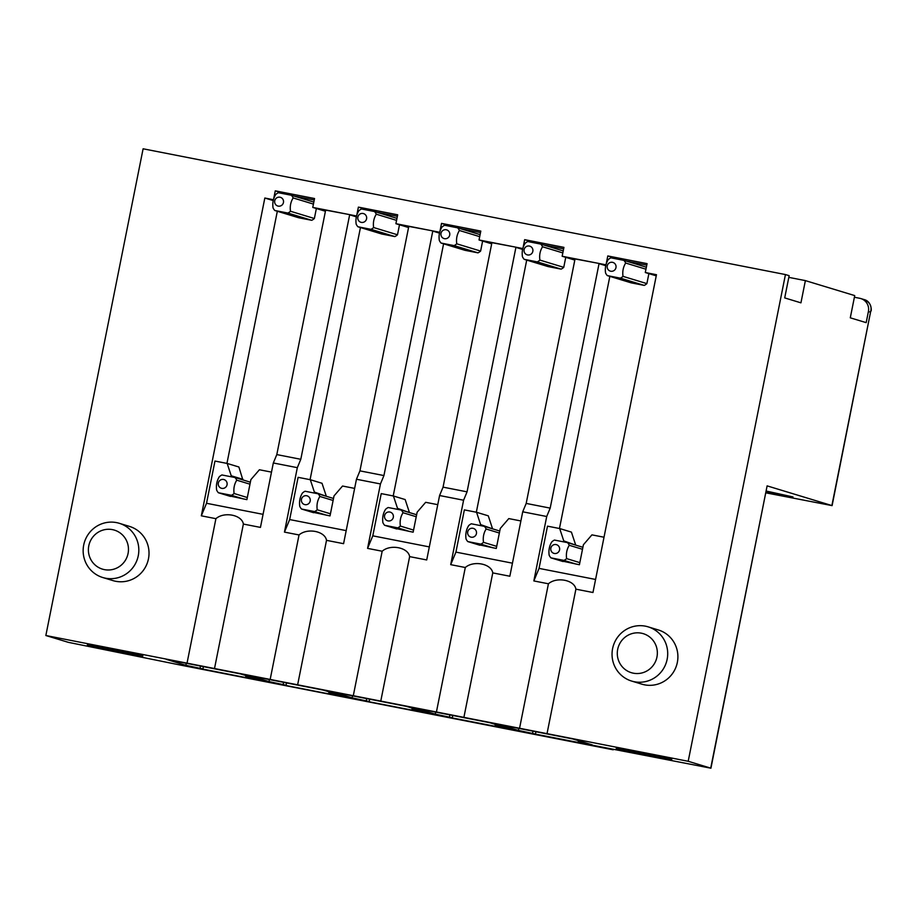 <?xml version="1.0" encoding="UTF-8"?>
<svg xmlns="http://www.w3.org/2000/svg" width="917" height="917" viewBox="0 0 917 917"><rect width="100%" height="100%" fill="white"/><g stroke="black" fill="none" stroke-linecap="round" stroke-linejoin="round"><path stroke-width="1.38" d="M102.532 530.232A20.403 20.002 106.9 0 1 127.589 543.414A20.403 20.002 106.9 0 1 114.338 569.021A20.403 20.002 106.9 0 1 89.281 555.84A20.403 20.002 106.9 0 1 102.532 530.232M102.784 523.458A28.335 27.785 106.9 0 1 138.822 550.108A28.335 27.785 106.9 0 1 102.75 577.515A28.335 27.785 106.9 0 1 102.784 523.458M102.75 577.515L112.951 580.61A28.335 27.785 -73.1 0 0 149.024 553.203A28.335 27.785 -73.1 0 0 129.423 526.381L119.221 523.286M613.611 749.338L180.328 665.054L613.221 749.808L608.12 748.261L710.927 768.205L688.197 761.282L785.445 274.561L143.109 148.795L45.85 635.515L187.034 663.151L215.908 518.678L201.327 515.824L206.531 503.273L214.968 461.056L227.164 463.44L238.901 467.005L242.867 479.912M273.289 199.688L264.83 198.026L201.327 515.824M273.816 198.141L275.272 190.839L314.542 198.53L312.766 207.414L325.42 211.265M356.426 215.965L312.766 207.414M356.942 214.418L358.398 207.116L397.68 214.807L395.903 223.691L408.558 227.542M439.552 232.242L395.903 223.691M440.068 230.694L441.535 223.393L480.806 231.084L479.029 239.967L491.684 243.819M522.679 248.518L479.029 239.967M523.206 246.971L524.662 239.669L563.932 247.361L562.155 256.244L574.81 260.096M605.805 264.795L562.155 256.244M606.332 263.248L607.788 255.946L647.07 263.637L645.293 272.521L656.24 275.845M688.197 761.282L547.025 733.646L575.899 589.173L592.967 592.508L656.469 274.71L645.293 272.521M631.641 681.067L641.843 684.162A28.335 27.785 -73.1 0 0 677.904 656.755A28.335 27.785 -73.1 0 0 658.303 629.945L648.101 626.838A28.335 27.785 -73.1 0 0 612.04 654.245A28.335 27.785 -73.1 0 0 648.078 680.895A28.335 27.785 -73.1 0 0 648.101 626.838M785.445 274.561L789.147 275.685L784.711 297.91L800.942 302.839L805.378 280.613L788.815 277.37M805.378 280.613L854.724 295.595L850.288 317.821L866.187 322.646L868.399 311.539A11.336 11.119 -73.1 0 0 859.71 298.289L854.392 297.246M863.115 299.32C869.774 301.682 872.25 305.969 870.531 312.181L832.097 505.622L765.947 492.853M832.097 505.622L767.116 485.872L710.721 768.125M710.927 768.205L767.116 485.872M766.085 492.142L792.964 496.945L766.303 491.065M97.374 646.451L87.333 644.869L103.254 648.56L142.903 655.976L97.374 646.451M45.85 635.515L68.374 642.347L180.328 665.054M187.034 663.151L547.025 733.646M191.401 666.991L202.944 668.963L185.876 665.306L166.332 659.38L185.991 663.22L240.3 673.857L259.843 679.795L245.664 677.021L265.368 681.469L191.435 666.831M303.756 686.283L323.426 690.134L342.981 696.072L328.79 693.298L348.506 697.745L274.538 683.268L286.07 685.24L269.013 681.583L249.458 675.657L303.756 686.283M386.894 702.56L406.552 706.411L426.107 712.349L411.928 709.575L431.632 714.022L357.664 699.545L369.196 701.516L352.139 697.86L332.584 691.934L386.894 702.56M470.02 718.836L489.689 722.688L509.233 728.625L495.054 725.851L514.758 730.299L440.79 715.822L452.333 717.793L435.266 714.137L415.722 708.211L470.02 718.836M518.403 730.413L498.848 724.487L572.816 738.964L592.359 744.902L578.18 742.128L597.895 746.576L523.928 732.098L535.459 734.07L518.403 730.413L518.804 728.396M626.265 750.003L616.213 748.432L632.134 752.123L671.794 759.528L626.265 750.003M870.99 310.989L870.99 310.966C871.574 311.322 871.849 301.361 864.043 299.55L864.032 299.538M559.84 560.562L579.406 564.746L583.407 544.744L591.923 534.863L604.016 537.224M595.58 579.452L539.047 568.391L547.495 526.163L559.691 528.547L563.76 540.892L575.383 545.019M563.76 540.892L563.588 541.764M559.691 528.547L571.417 532.112L575.498 544.457M476.702 544.285L496.28 548.469L500.269 528.467L508.786 518.586L520.89 520.948M512.443 563.176L455.921 552.114L464.357 509.886L476.553 512.271L480.634 524.616L492.257 528.742M480.634 524.616L480.462 525.487M476.553 512.271L488.291 515.835L492.36 528.181M393.576 528.009L413.143 532.192L417.143 512.19L425.66 502.31L437.753 504.671M429.316 546.899L372.795 535.837L381.231 493.61L393.427 495.994L397.508 508.339L409.12 512.465M397.508 508.339L397.336 509.21M393.427 495.994L405.154 499.559L409.234 511.904M310.45 511.732L330.017 515.916L334.017 495.914L342.534 486.033L354.627 488.394M346.19 530.622L289.669 519.561L298.105 477.333L310.301 479.717L314.382 492.062L325.993 496.189M314.382 492.062L314.199 492.933M310.301 479.717L322.027 483.282L326.108 495.627M227.164 463.44L231.244 475.785L242.982 479.35M231.244 475.785L231.073 476.657M227.313 495.455L246.891 499.639L250.88 479.637L259.408 469.756L271.501 472.117M356.209 216.813L349.652 214.819L300.799 459.291L297.326 467.67L273.323 462.97L260.451 527.401L243.372 524.065C241.973 514.873 224.149 511.388 215.908 518.678M300.799 459.291L276.808 454.591L273.323 462.97M439.346 233.09L432.778 231.095L383.936 475.568L380.452 483.947L356.461 479.247L343.577 543.678L326.509 540.342C325.099 531.149 307.275 527.665 299.034 534.955L284.453 532.101L289.669 519.549M383.936 475.568L359.934 470.868L356.461 479.247M522.472 249.367L515.916 247.372L467.062 491.844L463.589 500.223L439.587 495.524L426.714 559.955L409.635 556.619C408.237 547.426 390.401 543.941 382.171 551.232L367.579 548.377L372.795 535.826M467.062 491.844L443.06 487.145L439.587 495.524M605.598 265.643L599.042 263.649L550.189 508.121L546.715 516.5L522.713 511.801L509.841 576.231L492.761 572.896C491.363 563.703 473.539 560.218 465.297 567.508L450.705 564.654L455.921 552.103M550.189 508.121L526.186 503.422L522.713 511.801M626.38 261.127L646.772 265.116M559.462 528.501L609.839 276.372M648.881 273.61L646.886 283.617A11.336 11.119 -73.1 0 1 644.261 285.405L631.171 282.849L607.295 275.593A11.336 11.119 -73.1 0 1 605.552 272.945C604.865 268.028 605.747 263.58 608.212 259.626A11.325 11.107 -73.1 0 1 610.86 257.826M546.715 516.5L533.843 580.931L539.047 568.38M597.345 263.133L575.039 258.949L526.186 503.422M543.254 244.85L563.634 248.839M476.336 512.225L526.713 260.096M565.755 257.333L563.749 267.34A11.336 11.119 -73.1 0 1 561.124 269.128L548.034 266.572L524.169 259.316A11.336 11.119 -73.1 0 1 522.426 256.668C521.727 251.751 522.621 247.303 525.086 243.349A11.325 11.107 -73.1 0 1 527.722 241.549M463.589 500.223L450.705 564.654M514.208 246.856L491.913 242.673L443.06 487.145M460.128 228.574L480.508 232.563M393.21 495.948L443.587 243.819M482.617 241.056L480.623 251.063A11.336 11.119 -73.1 0 1 477.998 252.851L464.908 250.295L441.031 243.039A11.336 11.119 -73.1 0 1 439.3 240.392C438.601 235.474 439.484 231.027 441.948 227.072A11.325 11.107 -73.1 0 1 444.596 225.273M380.452 483.947L367.579 548.377M431.082 230.58L408.787 226.396L359.934 470.868M376.99 212.297L397.382 216.286M310.072 479.671L360.45 227.542M399.491 224.78L397.497 234.786A11.336 11.119 -73.1 0 1 394.872 236.575L381.781 234.018L357.905 226.763A11.336 11.119 -73.1 0 1 356.163 224.115C355.475 219.197 356.358 214.75 358.822 210.795A11.325 11.107 -73.1 0 1 361.47 208.996M297.326 467.67L284.453 532.101M347.956 214.303L325.65 210.119L276.808 454.591M293.864 196.02L314.256 200.009M226.946 463.394L277.324 211.265M316.365 208.503L314.371 218.51A11.336 11.119 -73.1 0 1 311.734 220.298L298.644 217.742L274.779 210.486A11.336 11.119 -73.1 0 1 273.037 207.838C272.338 202.921 273.232 198.473 275.696 194.519A11.325 11.107 -73.1 0 1 278.344 192.719M263.064 514.345L206.531 503.284M245.664 677.021L245.951 675.577M185.876 665.306L186.289 663.289M200.066 668.092L200.445 666.189M202.944 668.963L203.379 666.762M328.79 693.298L329.077 691.854M269.013 681.583L269.415 679.566M283.193 684.369L283.571 682.466M286.07 685.24L286.505 683.039M411.928 709.575L412.214 708.13M352.139 697.86L352.541 695.843M366.319 700.645L366.697 698.743M369.196 701.516L369.643 699.316M495.054 725.851L495.34 724.407M435.266 714.137L435.678 712.119M449.456 716.922L449.834 715.019M452.333 717.793L452.769 715.592M578.18 742.128L578.467 740.684M532.582 733.199L532.96 731.296M535.459 734.07L535.895 731.869M214.509 668.539L243.372 524.065M270.171 679.428L299.034 534.955M326.509 540.342L297.635 684.816M353.297 695.705L382.171 551.232M409.635 556.619L380.773 701.092M436.423 711.982L465.297 567.508M492.761 572.896L463.899 717.369M519.561 728.258L548.423 583.785L533.843 580.931M575.899 589.173C574.5 579.968 556.665 576.506 548.423 583.785M607.788 255.946L618.448 259.179M524.662 239.669L535.322 242.902M441.535 223.393L452.184 226.625M358.398 207.116L369.058 210.348M275.272 190.839L285.932 194.072M273.083 200.536L264.83 198.026M643.23 672.574A20.403 20.002 -73.1 0 0 656.469 646.966A20.403 20.002 -73.1 0 0 631.412 633.785A20.403 20.002 -73.1 0 0 618.173 659.392A20.403 20.002 -73.1 0 0 643.23 672.574M582.891 547.3L567.543 542.635L554.441 540.067A11.336 11.119 -73.1 0 0 551.816 541.867C549.352 545.821 548.458 550.269 549.157 555.198A11.336 11.119 -73.1 0 0 550.888 557.845L563.038 561.536M582.49 549.294L569.274 545.283C566.809 549.237 565.915 553.685 566.614 558.613L579.831 562.625M569.274 545.283A11.336 11.119 -73.1 0 0 567.543 542.635M557.284 544.996A4.539 4.447 -73.1 0 0 551.266 546.956A4.539 4.447 -73.1 0 0 553.123 553.043A4.539 4.447 -73.1 0 0 559.141 551.094A4.539 4.447 -73.1 0 0 557.284 544.996M550.888 557.845L563.989 560.413L576.128 564.104M563.989 560.413A11.336 11.119 -73.1 0 0 566.614 558.613M645.958 269.197L625.669 263.041C623.205 266.996 622.311 271.443 623.01 276.361L646.886 283.617M613.691 262.743A4.539 4.447 -73.1 0 0 607.673 264.704A4.539 4.447 -73.1 0 0 609.53 270.802A4.539 4.447 -73.1 0 0 615.548 268.841A4.539 4.447 -73.1 0 0 613.691 262.743M607.295 275.593L620.385 278.16L644.261 285.405M620.385 278.16A11.336 11.119 -73.1 0 0 623.01 276.361M646.359 267.191L623.927 260.382A11.325 11.107 -73.1 0 1 625.669 263.041M623.915 260.382L610.848 257.815M499.765 531.023L484.405 526.358L471.315 523.79A11.336 11.119 -73.1 0 0 468.69 525.59C466.226 529.545 465.332 533.992 466.031 538.921A11.336 11.119 -73.1 0 0 467.762 541.569L479.912 545.26M499.364 533.018L486.148 529.006C483.672 532.96 482.789 537.408 483.477 542.337L496.693 546.349M486.148 529.006A11.336 11.119 -73.1 0 0 484.405 526.358M474.158 528.719A4.539 4.447 -73.1 0 0 468.14 530.679A4.539 4.447 -73.1 0 0 469.997 536.766A4.539 4.447 -73.1 0 0 476.015 534.817A4.539 4.447 -73.1 0 0 474.158 528.719M467.762 541.569L480.852 544.136L493.002 547.827M480.852 544.136A11.336 11.119 -73.1 0 0 483.477 542.337M562.82 252.92L542.543 246.765C540.067 250.719 539.185 255.167 539.884 260.084L563.749 267.34M530.553 246.467A4.539 4.447 -73.1 0 0 524.535 248.427A4.539 4.447 -73.1 0 0 526.392 254.525A4.539 4.447 -73.1 0 0 532.41 252.565A4.539 4.447 -73.1 0 0 530.553 246.467M524.169 259.316L537.259 261.884L561.124 269.128M537.259 261.884A11.336 11.119 -73.1 0 0 539.884 260.084M563.221 250.914L540.801 244.105A11.325 11.107 -73.1 0 1 542.543 246.765M540.789 244.105L527.722 241.538M416.627 514.746L401.279 510.081L388.189 507.514A11.336 11.119 -73.1 0 0 385.564 509.313C383.088 513.268 382.206 517.715 382.893 522.644A11.336 11.119 -73.1 0 0 384.636 525.292L396.774 528.983M416.238 516.741L403.022 512.729C400.546 516.684 399.663 521.131 400.351 526.06L413.567 530.072M403.022 512.729A11.336 11.119 -73.1 0 0 401.279 510.081M391.032 512.443A4.539 4.447 -73.1 0 0 385.014 514.403A4.539 4.447 -73.1 0 0 386.871 520.501A4.539 4.447 -73.1 0 0 392.889 518.541A4.539 4.447 -73.1 0 0 391.032 512.443M384.636 525.292L397.726 527.86L409.865 531.551M397.726 527.86A11.336 11.119 -73.1 0 0 400.351 526.06M479.694 236.643L459.417 230.488C456.941 234.443 456.058 238.89 456.746 243.807L480.623 251.063M447.427 230.19A4.539 4.447 -73.1 0 0 441.409 232.15A4.539 4.447 -73.1 0 0 443.266 238.248A4.539 4.447 -73.1 0 0 449.284 236.288A4.539 4.447 -73.1 0 0 447.427 230.19M441.031 243.039L454.121 245.607L477.998 252.851M454.121 245.607A11.336 11.119 -73.1 0 0 456.746 243.807M480.095 234.637L457.663 227.829A11.325 11.107 -73.1 0 1 459.417 230.488M457.663 227.829L444.596 225.261M333.501 498.47L318.153 493.805L305.063 491.237A11.336 11.119 -73.1 0 0 302.427 493.037C299.962 496.991 299.068 501.439 299.767 506.367A11.336 11.119 -73.1 0 0 301.51 509.015L313.648 512.706M333.1 500.464L319.884 496.452C317.42 500.407 316.525 504.854 317.225 509.783L330.441 513.795M319.884 496.452A11.336 11.119 -73.1 0 0 318.153 493.805M307.906 496.166A4.539 4.447 -73.1 0 0 301.888 498.126A4.539 4.447 -73.1 0 0 303.733 504.224A4.539 4.447 -73.1 0 0 309.751 502.264A4.539 4.447 -73.1 0 0 307.906 496.166M301.51 509.015L314.6 511.583L326.739 515.274M314.6 511.583A11.336 11.119 -73.1 0 0 317.225 509.783M396.568 220.367L376.279 214.211C373.815 218.166 372.921 222.613 373.62 227.531L397.497 234.786M364.301 213.913A4.539 4.447 -73.1 0 0 358.283 215.873A4.539 4.447 -73.1 0 0 360.14 221.971A4.539 4.447 -73.1 0 0 366.158 220.011A4.539 4.447 -73.1 0 0 364.301 213.913M357.905 226.763L370.995 229.33L394.872 236.575M370.995 229.33A11.336 11.119 -73.1 0 0 373.62 227.531M396.969 218.361L374.537 211.552A11.325 11.107 -73.1 0 1 376.279 214.211M374.537 211.552L361.458 208.984M250.375 482.193L235.016 477.528L221.925 474.96A11.336 11.119 -73.1 0 0 219.301 476.76C216.836 480.714 215.942 485.162 216.641 490.091A11.336 11.119 -73.1 0 0 218.372 492.738L230.522 496.429M249.974 484.187L236.758 480.176C234.282 484.13 233.399 488.578 234.087 493.506L247.303 497.518M236.758 480.176A11.336 11.119 -73.1 0 0 235.016 477.528M224.768 479.889A4.539 4.447 -73.1 0 0 218.75 481.849A4.539 4.447 -73.1 0 0 220.607 487.947A4.539 4.447 -73.1 0 0 226.625 485.987A4.539 4.447 -73.1 0 0 224.768 479.889M218.372 492.738L231.462 495.306L243.613 498.997M231.462 495.306A11.336 11.119 -73.1 0 0 234.087 493.506M313.431 204.09L293.153 197.934C290.678 201.889 289.795 206.336 290.494 211.254L314.371 218.51M281.175 197.636A4.539 4.447 -73.1 0 0 275.157 199.597A4.539 4.447 -73.1 0 0 277.003 205.695A4.539 4.447 -73.1 0 0 283.032 203.734A4.539 4.447 -73.1 0 0 281.175 197.636M274.779 210.486L287.869 213.053L311.734 220.298M287.869 213.053A11.336 11.119 -73.1 0 0 290.494 211.254M313.832 202.084L291.411 195.275A11.325 11.107 -73.1 0 1 293.153 197.934M291.4 195.275L278.332 192.708M831.891 505.542L870.531 312.181L868.399 311.539M573.343 258.434L575.039 258.949M490.217 242.157L491.913 242.673M407.079 225.88L408.787 226.396M323.953 209.603L325.65 210.119M864.181 299.584L860.788 298.552"/></g></svg>
